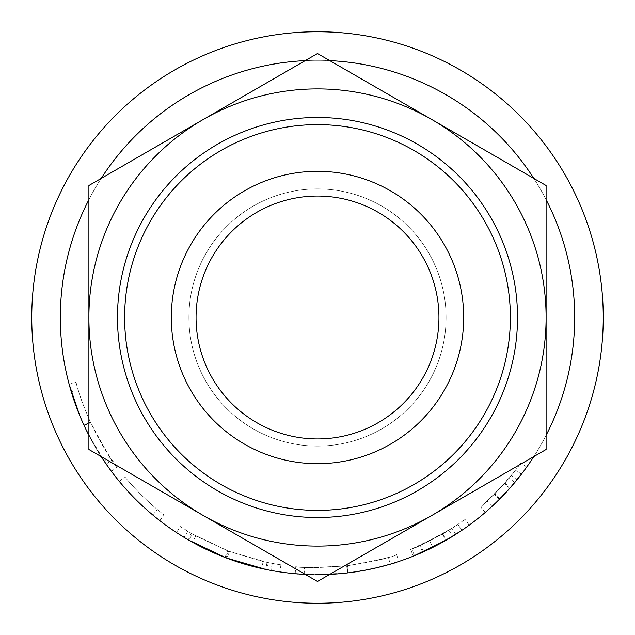 <?xml version="1.0" encoding="UTF-8"?>
<svg xmlns="http://www.w3.org/2000/svg" width="635" height="635" viewBox="0 0 635 635"><rect width="100%" height="100%" fill="white"/><g stroke="black" fill="none" stroke-linecap="round" stroke-linejoin="round"><path stroke-width="0.48" stroke-dasharray="3.17 2.38" d="M196.056 317.5A121.444 121.444 0 0 1 317.5 196.056A121.444 121.444 0 0 1 438.944 317.5A121.444 121.444 0 0 1 317.5 438.944A121.444 121.444 0 0 1 196.056 317.5M486.124 511.675L499.896 498.8L516.93 479.885A257.175 257.175 0 0 0 526.709 467.066A257.175 257.175 0 0 1 514.707 482.568L494.633 503.952M491.331 507.032L489.561 508.643M410.654 549.529L413.314 556.157A257.175 257.175 0 0 0 423.521 551.807L455.803 534.321A257.175 257.175 0 0 0 469.233 525.145A257.175 257.175 0 0 1 452.628 536.313L448.874 530.233L429.649 540.972L411.805 549.061C414.655 548.402 424.966 543.346 442.738 533.9L410.654 549.529A250.031 250.031 0 0 0 420.576 545.298L451.961 528.296A250.031 250.031 0 0 0 457.883 524.399A250.031 250.031 0 0 1 442.436 534.075L419.83 545.632L422.751 552.148L446.008 540.266L442.436 534.075M449.517 538.202L429.22 549.14M429.165 549.172L427.045 550.18M419.298 553.672L418.497 554.014M414.758 555.577L414.504 555.681C417.433 554.998 428.038 549.799 446.318 540.083L442.738 533.9M364.109 570.413L343.559 573.349M338.304 573.834L337.614 573.889M329.763 574.381L305.237 574.381A257.175 257.175 0 0 0 329.763 574.381M296.053 573.778L295.18 573.707C298.069 575.112 315.508 574.85 347.496 572.921C379.079 567.388 396.2 563.57 398.875 561.459L395.978 562.412M390.152 564.197L387.302 565.023M387.096 565.079L383.596 566.039M377.571 567.563L376.674 567.777M192.445 534.011L228.576 551.188L267.081 562.396A250.031 250.031 0 0 0 268.303 562.642L280.948 564.848A250.031 250.031 0 0 1 272.28 563.412L263.176 561.562L229.433 551.505L226.917 558.197A257.175 257.175 0 0 1 225.028 557.474L192.357 542.171L184.079 537.361A257.175 257.175 0 0 1 176.459 532.551L187.746 539.544A257.175 257.175 0 0 0 188.873 540.194L192.445 534.011A250.031 250.031 0 0 1 191.349 533.376L180.372 526.574L176.459 532.551M226.917 558.197L261.62 568.531L270.986 570.436A257.175 257.175 0 0 0 279.9 571.913L266.898 569.651A257.175 257.175 0 0 1 265.636 569.389L267.081 562.396M159.766 520.629A257.175 257.175 0 0 1 119.348 481.433L124.849 476.877A250.031 250.031 0 0 0 164.148 514.985A250.031 250.031 0 0 1 124.849 476.877A250.031 250.031 0 0 0 157.353 509.516A250.031 250.031 0 0 1 124.849 476.877A250.031 250.031 0 0 0 157.353 509.516A250.031 250.031 0 0 1 124.849 476.877L119.348 481.433A257.175 257.175 0 0 0 152.781 515.001A257.175 257.175 0 0 1 119.348 481.433A257.175 257.175 0 0 0 152.781 515.001A257.175 257.175 0 0 1 119.348 481.433A257.175 257.175 0 0 0 159.766 520.629L164.148 514.985L159.766 520.629M75.906 405.646L71.279 391.763C73.866 400.915 78.168 412.226 84.193 425.696C96.607 449.453 103.934 462.24 106.18 464.066L106.077 463.915M105.735 463.423L88.9 435.316L106.18 464.066L112.046 459.994C109.815 458.184 102.608 445.564 90.424 422.148C84.717 409.329 80.613 398.51 78.121 389.699L76.025 382.357C78.597 392.882 83.383 406.122 90.4 422.092C97.322 436.562 103.862 448.207 110.014 457.025L117.15 467.082C114.332 465.264 105.434 450.302 90.448 422.196C83.376 406.106 78.573 392.827 76.025 382.357L78.121 389.699C80.629 398.597 84.812 409.591 90.678 422.696C102.743 445.786 109.871 458.224 112.046 459.994M87.574 432.705L83.931 425.132L90.424 422.148M81.852 420.497L79.597 415.171M69.128 384.207L76.025 382.357L69.128 384.207C71.771 395.026 76.692 408.654 83.907 425.085C91.027 439.968 97.758 451.945 104.092 461.01L111.292 471.178M88.408 434.356L83.891 425.053M83.756 424.751L82.764 422.561M82.685 422.378L81.526 419.751M79.248 414.33L76.271 406.646M60.325 317.5A257.175 257.175 0 0 0 317.5 574.675A257.175 257.175 0 0 0 574.675 317.5A257.175 257.175 0 0 1 317.5 574.675A257.175 257.175 0 0 1 60.325 317.5A257.175 257.175 0 0 0 317.5 574.675A257.175 257.175 0 0 0 574.675 317.5A257.175 257.175 0 0 1 317.5 574.675A257.175 257.175 0 0 1 60.325 317.5A257.175 257.175 0 0 1 317.5 60.325A257.175 257.175 0 0 1 574.675 317.5A257.175 257.175 0 0 1 317.5 574.675A257.175 257.175 0 0 1 60.325 317.5A257.175 257.175 0 0 1 317.5 60.325A257.175 257.175 0 0 1 574.675 317.5A257.175 257.175 0 0 0 317.5 60.325A257.175 257.175 0 0 0 60.325 317.5A257.175 257.175 0 0 1 317.5 60.325A257.175 257.175 0 0 1 574.675 317.5A257.175 257.175 0 0 0 317.5 60.325A257.175 257.175 0 0 0 60.325 317.5M546.1 317.5A228.6 228.6 0 0 1 317.5 546.1A228.6 228.6 0 0 1 88.9 317.5A228.6 228.6 0 0 0 431.8 515.477A228.6 228.6 0 0 0 546.1 317.5A228.6 228.6 0 0 1 317.5 546.1A228.6 228.6 0 0 1 88.9 317.5A228.6 228.6 0 0 0 317.5 546.1A228.6 228.6 0 0 0 546.1 317.5A228.6 228.6 0 0 0 317.5 88.9A228.6 228.6 0 0 0 88.9 317.5L88.9 185.515L203.2 119.523A228.6 228.6 0 0 0 88.9 317.5A228.6 228.6 0 0 1 317.5 88.9A228.6 228.6 0 0 1 546.1 317.5A228.6 228.6 0 0 0 203.2 119.523L317.5 53.538L546.1 185.515L546.1 449.485L317.5 581.462L88.9 449.485L88.9 317.5A228.6 228.6 0 0 1 317.5 88.9A228.6 228.6 0 0 1 546.1 317.5M188.912 317.5A128.588 128.588 0 0 1 317.5 188.912A128.588 128.588 0 0 1 446.087 317.5A128.588 128.588 0 0 1 317.5 446.087A128.588 128.588 0 0 1 188.912 317.5A128.588 128.588 0 0 1 317.5 188.912A128.588 128.588 0 0 1 446.087 317.5A128.588 128.588 0 0 1 317.5 446.087A128.588 128.588 0 0 1 188.912 317.5M603.25 317.5A285.75 285.75 0 0 1 317.5 603.25A285.75 285.75 0 0 1 31.75 317.5A285.75 285.75 0 0 1 317.5 31.75A285.75 285.75 0 0 1 603.25 317.5A285.75 285.75 0 0 1 317.5 603.25A285.75 285.75 0 0 1 31.75 317.5A285.75 285.75 0 0 1 317.5 31.75A285.75 285.75 0 0 1 603.25 317.5A285.75 285.75 0 0 1 317.5 603.25A285.75 285.75 0 0 1 31.75 317.5A285.75 285.75 0 0 1 317.5 31.75A285.75 285.75 0 0 1 603.25 317.5M510.381 317.5A192.881 192.881 0 0 1 317.5 510.381A192.881 192.881 0 0 1 124.619 317.5A192.881 192.881 0 0 1 317.5 124.619A192.881 192.881 0 0 1 510.381 317.5A192.881 192.881 0 0 1 317.5 510.381A192.881 192.881 0 0 1 124.619 317.5A192.881 192.881 0 0 1 317.5 124.619A192.881 192.881 0 0 1 510.381 317.5M117.475 317.5A200.025 200.025 0 0 0 317.5 517.525A200.025 200.025 0 0 0 517.525 317.5A200.025 200.025 0 0 0 317.5 117.475A200.025 200.025 0 0 0 117.475 317.5M546.1 435.316A257.175 257.175 0 0 1 533.837 456.565M101.163 456.565A257.175 257.175 0 0 1 88.9 435.316M88.9 199.684A257.175 257.175 0 0 1 101.163 178.435M305.237 60.619A257.175 257.175 0 0 1 329.763 60.619M533.837 178.435A257.175 257.175 0 0 1 546.1 199.684M355.957 571.786L347.853 572.881C373.856 568.555 388.001 565.642 390.311 564.15L390.136 564.205M377.341 567.619L375.301 568.095M370.967 569.055L368.633 569.539M304.506 567.19C307.205 568.095 321.373 567.626 347.012 565.785C321.207 567.626 307.038 568.095 304.506 567.19L304.133 574.326C306.911 575.254 321.485 574.77 347.853 572.881L343.638 573.341M338.233 573.842L335.518 574.04M330.319 574.357L305.237 574.381M446.008 540.266A257.175 257.175 0 0 0 461.891 530.312L457.883 524.399L442.809 533.86L446.389 540.044L438.579 544.393M434.253 546.648L432.983 547.291M430.601 548.473L429.443 549.029M423.275 551.918L422.751 552.148M492.395 506.047L509.707 488.363A257.175 257.175 0 0 0 521.367 474.274L515.699 469.916L504.873 483.052L510.23 487.783L504.269 494.292M500.944 497.745L497.142 501.531M388.287 557.3C385.921 558.784 372.166 561.61 347.012 565.785L347.853 572.881L347.012 565.785C372.285 561.578 386.048 558.752 388.287 557.3L390.311 564.15M461.891 530.312L457.883 524.399A250.031 250.031 0 0 0 465.018 519.374A250.031 250.031 0 0 1 448.874 530.233M442.809 533.86L419.83 545.632M491.998 506.42L487.148 501.174L504.373 483.616A250.031 250.031 0 0 0 515.699 469.916A250.031 250.031 0 0 1 511.389 475.369L494.832 493.768L480.631 506.976L494.284 494.316L509.23 477.988A250.031 250.031 0 0 0 520.898 462.907A250.031 250.031 0 0 1 515.699 469.916L521.367 474.274M504.873 483.052L487.148 501.174M229.433 551.505A250.031 250.031 0 0 1 227.592 550.807L225.028 557.474M180.372 526.574A250.031 250.031 0 0 0 187.785 531.257L195.834 535.932L227.592 550.807M396.613 554.688C394.359 556.609 377.96 560.292 347.432 565.729C315.873 567.706 298.656 567.992 295.799 566.587C298.593 567.96 315.547 567.706 346.662 565.825C377.365 560.443 394.017 556.736 396.613 554.688L398.875 561.459M83.955 425.188L90.448 422.196M111.419 471.353L117.15 467.082M104.092 461.01L110.014 457.025M83.907 425.085L90.4 422.092M71.279 391.763L78.121 389.699L71.279 391.763M84.193 425.696L90.678 422.696M152.781 515.001L157.353 509.516L152.781 515.001M195.834 535.932L192.357 542.171M187.785 531.257L184.079 537.361M191.349 533.376L187.746 539.544M228.576 551.188L226.036 557.863M268.303 562.642L266.898 569.651M280.948 564.848L279.9 571.913M272.28 563.412L270.986 570.436M263.176 561.562L261.62 568.531M348.29 572.826L347.432 565.729M347.496 572.921L346.662 565.825M295.18 573.707L295.799 566.587M469.233 525.145L465.018 519.374L469.233 525.145M455.803 534.321L451.961 528.296M423.521 551.807L420.576 545.298M414.504 555.681L411.805 549.061M432.848 547.354L429.649 540.972M526.709 467.066L520.898 462.907L526.709 467.066M499.896 498.8L494.832 493.768M485.299 512.389L480.631 506.976M499.332 499.364L494.284 494.316M509.707 488.363L504.373 483.616M516.93 479.885L511.389 475.369M514.707 482.568L509.23 477.988"/><path stroke-width="0.95" d="M171.307 317.5A146.193 146.193 0 0 1 317.5 171.307A146.193 146.193 0 0 1 463.693 317.5A146.193 146.193 0 0 1 317.5 463.693A146.193 146.193 0 0 1 171.307 317.5M438.944 317.5A121.444 121.444 0 0 0 317.5 196.056A121.444 121.444 0 0 0 196.056 317.5A121.444 121.444 0 0 0 317.5 438.944A121.444 121.444 0 0 0 438.944 317.5M494.633 503.952L491.331 507.032M489.561 508.643L486.124 511.675M452.628 536.313L449.517 538.202M427.045 550.18L419.298 553.672M418.497 554.014L414.758 555.577M446.318 540.083L413.314 556.157M343.559 573.349L338.304 573.834M337.614 573.889L329.763 574.381A257.175 257.175 0 0 0 533.837 456.565M101.163 456.565A257.175 257.175 0 0 0 305.237 574.381L296.053 573.778M395.978 562.412L390.152 564.197M383.596 566.039L377.571 567.563M376.674 567.777L364.109 570.413M265.636 569.389L226.036 557.863L188.873 540.194M106.077 463.915L105.735 463.423M88.408 434.356L87.574 432.705M83.931 425.132L81.852 420.497M79.597 415.171L69.128 384.207M111.292 471.178L106.18 464.066M81.526 419.751L79.248 414.33M76.271 406.646L75.906 405.646M603.25 317.5A285.75 285.75 0 0 1 317.5 603.25A285.75 285.75 0 0 1 31.75 317.5A285.75 285.75 0 0 1 317.5 31.75A285.75 285.75 0 0 1 603.25 317.5M124.619 317.5A192.881 192.881 0 0 0 317.5 510.381A192.881 192.881 0 0 0 510.381 317.5A192.881 192.881 0 0 0 317.5 124.619A192.881 192.881 0 0 0 124.619 317.5M517.525 317.5A200.025 200.025 0 0 1 317.5 517.525A200.025 200.025 0 0 1 117.475 317.5A200.025 200.025 0 0 1 317.5 117.475A200.025 200.025 0 0 1 517.525 317.5M546.1 199.684A257.175 257.175 0 0 1 546.1 435.316M88.9 435.316A257.175 257.175 0 0 1 88.9 199.684M101.163 178.435A257.175 257.175 0 0 1 305.237 60.619M329.763 60.619A257.175 257.175 0 0 1 533.837 178.435M203.2 119.523A228.6 228.6 0 0 0 203.2 515.477A228.6 228.6 0 0 0 546.1 317.5A228.6 228.6 0 0 0 203.2 119.523L88.9 185.515L88.9 449.485L317.5 581.462L546.1 449.485L546.1 185.515L317.5 53.538L203.2 119.523M390.136 564.205L377.341 567.619M375.301 568.095L370.967 569.055M368.633 569.539L355.957 571.786M343.638 573.341L338.233 573.842M335.518 574.04L330.319 574.357M305.237 574.381L304.133 574.326M438.579 544.393L434.253 546.648M432.983 547.291L430.601 548.473M429.443 549.029L423.275 551.918M461.891 530.312L446.389 540.044M504.269 494.292L500.944 497.745M497.142 501.531L492.395 506.047M521.367 474.274L510.23 487.783"/></g></svg>
